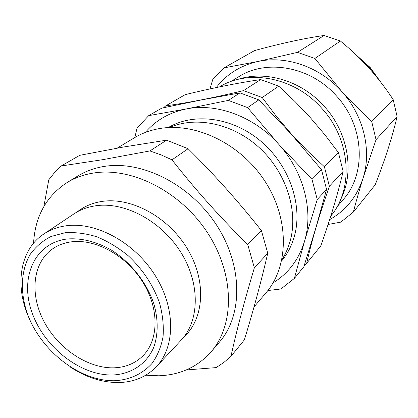 <?xml version="1.0" encoding="UTF-8"?>
<svg xmlns="http://www.w3.org/2000/svg" width="418" height="418" viewBox="0 0 418 418"><rect width="100%" height="100%" fill="white"/><g stroke="black" fill="none" stroke-linecap="round" stroke-linejoin="round"><path stroke-width="0.63" d="M64.983 232.753L50.986 236.515C42.646 240.815 35.765 246.698 30.342 254.175C20.863 270.206 19.939 291.853 27.191 313.202C40.577 350.848 80.11 381.733 115.086 380.714C130.05 379.706 142.329 373.995 151.912 363.576C157.393 355.932 161.102 347.003 163.051 336.788C163.882 326.045 162.727 314.843 159.603 303.196C153.286 285.348 142.904 269.589 128.446 255.931C118.498 247.79 108.006 241.432 96.966 236.849C85.899 233.432 75.24 232.063 64.983 232.753M29.516 319.086C14.395 286.612 19.411 249.948 43.817 234.002C50.353 229.649 57.856 226.901 66.321 225.757C96.124 221.639 134.33 242.356 154.947 275.107C175.701 307.81 175.487 346.59 156.478 366.596C146.681 376.728 134.267 382.036 119.234 382.527C102.614 382.736 86.27 377.553 70.203 366.973M67.099 238.997C81.453 237.879 96.192 241.562 111.324 250.048C130.735 262.305 146.577 282.307 153.798 303.63C158.406 319.629 158.244 335.064 153.537 347.88C146.232 364.245 131.195 373.985 113.147 374.988C80.977 376.064 44.418 347.572 32.123 312.826C19.406 278.158 34.292 242.983 67.099 238.997M114.266 367.819C125.823 367.328 135.432 363.284 143.081 355.681C158.83 339.818 159.326 308.646 142.899 282.244C126.581 255.795 95.936 238.741 71.734 241.803C64.414 242.712 57.977 245.105 52.422 248.987C32.463 263.037 29.594 294.559 44.062 321.677C58.426 348.858 88.188 368.754 114.266 367.819M117.16 148.144L134.335 137.815C141.686 133.399 149.816 130.369 158.725 128.713C195.138 121.784 240.799 143.64 265.148 181.516C289.643 219.33 288.864 266.308 266.02 292.799L254.019 306.943M149.89 150.94L166.589 140.182L123.54 147.011L79.713 155.334L61.206 165.983L102.624 159.692L149.89 150.94L160.998 154.843L171.991 159.838C195.316 189.579 220.568 217.809 247.738 244.525L254.369 267.792C244.457 300.866 236.651 330.387 230.95 356.361L223.86 362.443L216.127 367.605L186.261 369.951M33.56 243.224C35.102 216.414 46.299 196.173 67.152 182.499C74.853 177.817 83.475 174.687 93.026 173.109C131.33 166.573 180.701 191.407 207.636 232.936C234.733 274.396 234.838 324.692 211.074 351.883C197.474 367.056 180.043 375.024 158.777 375.782L145.72 375.228M67.152 182.499L78.088 175.847C85.721 171.208 94.254 168.093 103.685 166.505C141.55 159.937 190.106 184.197 216.487 224.962C243.025 265.655 242.952 315.209 219.403 342.17L211.074 351.883M43.89 206.44L48.775 179.792L54.575 172.519L61.206 165.983M43.817 234.002L73.855 213.943C80.256 209.684 87.561 206.957 95.769 205.766C124.668 201.486 161.244 220.934 180.733 252.132C200.342 283.279 199.72 320.596 181.125 340.189L156.478 366.596M77.236 211.879C84.279 206.325 92.597 202.829 102.201 201.398C131.628 196.946 168.888 217.329 187.739 249.394C206.748 281.398 204.151 318.918 183.706 337.19M324.096 35.467C303.938 38.388 280.771 43.425 254.593 50.573L223.975 67.883L257.963 61.472L297.48 52.365L324.096 35.467L340.388 41.016C350.472 49.214 360.07 58.306 369.178 68.291C378.196 78.427 386.201 88.872 393.197 99.63L371.722 121.607L376.038 139.68L397.1 116.517L393.197 99.63M237.675 79.467C265.461 70.072 301.597 80.711 324.237 106.35C348.649 132.929 354.866 172.953 340.294 200.238M304.226 265.571L306.723 263.209C311.441 241.719 319.002 216.085 329.394 186.313L324.399 166.787L307.496 150.924L291.221 133.854L276.094 115.958L262.211 97.53L243.501 90.628C213.311 97.859 187.405 102.922 165.789 105.817L163.637 107.708M330.795 216.017C353.905 188.842 350.895 139.764 321.797 108.335C294.554 77.22 248.7 68.672 219.523 86.897M230.631 81.63L238.934 76.609C266.877 58.802 310.726 66.551 336.532 96.025C364.465 126.126 366.539 173.653 343.314 199.459L337.018 206.842M262.211 97.53L278.717 86.129L295.014 101.553L310.422 117.745L324.917 134.836L338.418 152.57L324.399 166.787M306.723 263.209L320.763 245.951C330.194 219.408 337.655 194.553 343.136 171.39L338.418 152.57M169.609 127.495C196.444 115.692 233.725 123.66 260.163 148.479C286.623 173.256 298.551 211.696 290.076 241.364C288.19 248.02 285.463 254.118 281.899 259.656M168.25 127.568C194.046 112.196 232.904 117.249 261.287 141.592C289.716 165.852 303.139 205.938 294.256 236.687C291.602 245.925 287.385 254.029 281.612 260.984M294.361 278.414L303.849 266.747L315.83 227.92L326.573 189.38L321.515 169.708L291.106 133.953L258.815 99.871L239.979 92.895L228.343 100.393L247.613 107.609L278.759 144.309L312 179.359L317.246 199.506L304.612 240.951L294.361 278.414L280.891 288.979L267.844 290.552M258.815 99.871L247.613 107.609M321.515 169.708L312 179.359M326.573 189.38L317.246 199.506M134.873 137.496L137.01 128.086L148.709 115.64L186.35 108.941L228.343 100.393M239.979 92.895L201.142 99.975L161.813 108.1L148.709 115.64M145.286 132.475C155.815 120.227 169.504 112.385 186.35 108.941C216.728 102.771 254.154 116.512 278.759 144.309C303.734 171.756 313.693 210.876 304.612 240.951C298.922 259.489 288.404 273.461 273.058 282.855M278.717 86.129L260.66 79.572C237.22 83.051 212.062 88.078 185.184 94.656L165.789 105.817M260.66 79.572L243.501 90.628M343.136 171.39L329.394 186.313M376.038 139.68L362.991 178.355C359.187 190.592 355.984 201.821 353.382 212.046L340.801 222.125L328.083 224.466M353.382 212.046L375.212 184.782C385.093 159.551 392.392 136.796 397.1 116.517M297.48 52.365L314.874 58.447L340.388 41.016M314.874 58.447L341.647 91.37L371.722 121.607M209.972 88.929L212.793 79.436L223.975 67.883M216.263 87.576C226.655 74.117 240.554 65.412 257.963 61.472C286.074 55.239 319.885 66.849 341.647 91.37C363.744 115.572 371.952 150.699 362.991 178.355C356.841 196.868 345.733 210.62 329.656 219.612M247.738 244.525L261.433 230.637L267.755 253.251C261.125 281.81 253.329 310.684 244.368 339.865L230.95 356.361M166.589 140.182L188.105 148.709L171.991 159.838M261.433 230.637C238.688 201.81 214.246 174.499 188.105 148.709M267.755 253.251L254.369 267.792M379.837 80.987L369.956 67.69L357.871 56.576M356.355 55.119L370.186 67.512L381.174 82.712"/></g></svg>
